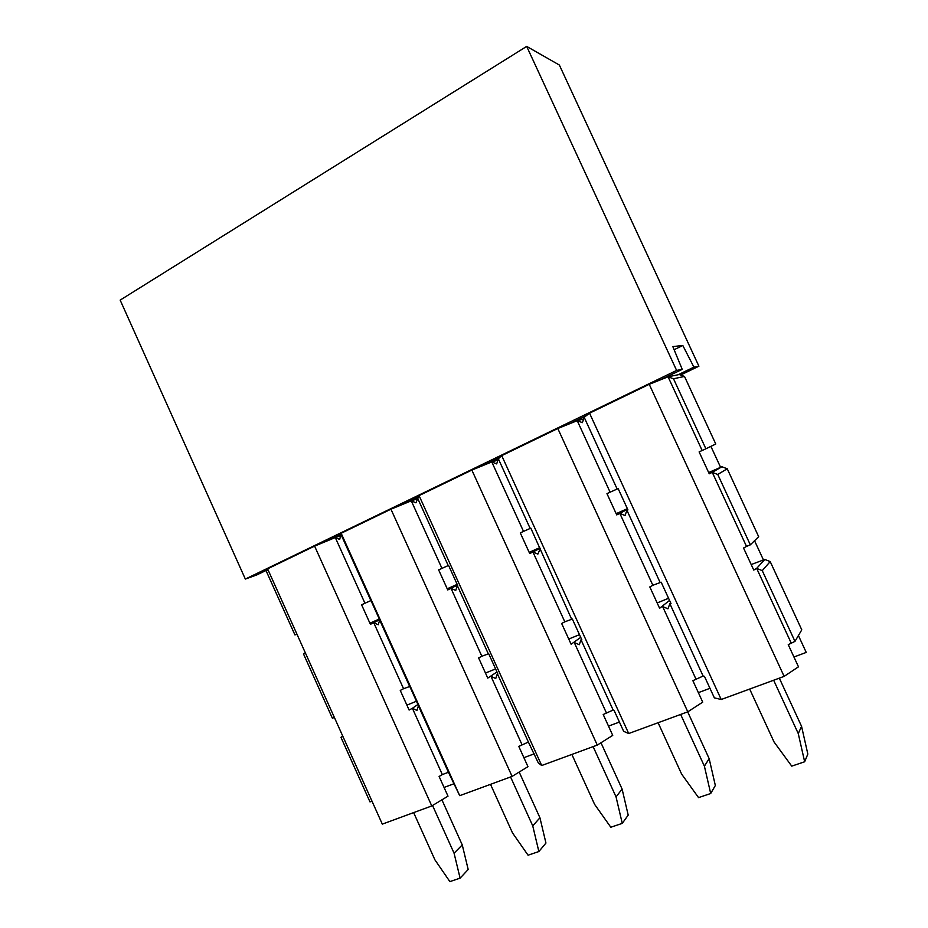 <?xml version="1.0" encoding="UTF-8"?>
<svg xmlns="http://www.w3.org/2000/svg" width="928" height="928" viewBox="0 0 928 928"><rect width="100%" height="100%" fill="white"/><g stroke="black" fill="none" stroke-linecap="round" stroke-linejoin="round"><path stroke-width="1.39" d="M580.719 637.362L571.126 644.241L561.649 623.488L564.804 621.806L532.927 552.021L529.714 553.552L520.295 532.904L523.52 531.408L491.794 461.947L471.853 470.078L419.062 495.61L415.93 502.802L411.278 500.842L390.943 509.205L341.156 533.275L339.706 539.493L335.286 537.556L314.604 546.116L431.775 805.945L448.004 796.166L439.106 776.469L442.331 774.578L412.392 708.284L409.12 710.048L400.258 690.432L403.552 688.715L373.752 622.723L370.411 624.312L361.595 604.789L364.948 603.246L335.286 537.556L340.854 535.63M568.748 639.044L579.49 634.659M496.979 671.965L487.768 678.101L478.616 657.929L481.841 656.235L488.708 653.753L497.686 673.519M485.472 673.044L495.598 668.914M403.552 688.715L409.782 686.476L418.505 705.779M669.54 600.393L659.622 608.292L649.809 586.925L652.86 585.278L619.846 513.404L616.726 514.901L606.958 493.638L610.102 492.188L577.239 420.686L557.798 428.516L501.712 455.636L498.336 458.792L496.677 463.919L491.794 461.947L497.918 460.102M657.163 602.945L668.566 598.282M564.804 621.806L572.356 619.057L581.868 639.879L581.021 639.763L581.601 639.299M751.193 564.549L764.8 559.445L756.668 568.388L753.745 570.059L743.56 548.042L746.506 546.418L712.263 472.352L709.247 473.802L699.12 451.89L702.148 450.498L668.079 376.803L649.229 384.308L589.535 413.169L584.188 417.322L582.39 422.646L577.239 420.686L583.631 418.98M652.86 585.278L661.177 582.204L671.037 603.652L669.854 603.676L670.689 602.898M342.768 736.124L340.959 737.308L369.982 801.896L371.989 801.142M342.931 736.507L340.959 737.308M791.097 642.837L756.668 568.388L762.248 570.639L770.194 561.591L801.78 629.845L794.971 641.376L788.243 644.67L798.474 666.814L784.125 676.384L721.218 699.515L714.351 697.856L704.433 676.303L703.122 676.06L692.868 680.676L702.728 702.148L687.787 711.811L628.708 733.526L623.651 731.334L614.092 710.407L613.141 710.048L603.212 714.514L612.735 735.37L597.272 745.091L541.697 765.519L538.263 762.851L528.392 742.064L518.775 746.39L527.962 766.656L512.094 776.411L459.708 795.667L448.433 772.27L442.331 774.578M431.775 805.945L382.313 824.134L267.589 568.852L314.604 546.116M417.925 704.48L412.392 708.284L416.927 710.442L418.412 705.837L448.433 772.27M406.893 705.129L416.452 701.232M521.93 744.511L490.982 676.35L495.738 678.53L497.362 673.763L528.392 742.064M606.286 712.646L574.258 642.512L579.269 644.716L581.021 639.763L613.141 710.048M695.838 678.82L662.662 606.587L667.94 608.814L669.854 603.676L703.122 676.06M762.248 570.639L794.971 641.376M770.194 561.591L764.8 559.445M444.06 787.443L453.769 783.824M523.891 757.677L534.18 753.849M608.513 726.125L619.417 722.065M698.366 692.636L709.955 688.309M793.939 657.001L806.235 652.419L798.416 635.541M432.541 805.481L454.07 853.203L462.26 844.921L468.188 869.501L460.102 878.155L449.883 881.6L434.93 859.862L413.644 812.603M441.914 799.832L462.26 844.921M519.181 772.05L539.934 817.777L545.942 843.065L538.866 851.544L528.067 855.198L512.5 832.903L490.518 784.346M538.866 851.544L532.742 825.862L510.574 776.968M539.934 817.777L532.742 825.862M600.973 742.76L622.096 789.055L628.198 815.109L622.259 823.38L610.81 827.242L594.604 804.367L571.868 754.429M622.259 823.38L616.053 796.908L593.12 746.622M622.096 789.055L616.053 796.908M687.683 711.846L709.154 758.628L715.337 785.494L710.697 793.51L698.552 797.616L681.639 774.114L658.103 722.726M710.697 793.51L704.398 766.203L680.653 714.432M709.154 758.628L704.398 766.203M779.323 678.148L801.56 726.334L807.836 754.058L804.657 761.772L791.735 766.134L774.068 741.994L749.673 689.052M804.657 761.772L798.266 733.584L773.65 680.236M801.56 726.334L798.266 733.584M460.102 878.155L454.07 853.203M540.015 548.286L532.927 552.021L537.88 554.097L540.224 548.726M529.169 552.357L539.736 547.659M457.504 585.069L447.748 589.953L438.642 569.885L448.56 565.396L457.666 585.429M447.226 588.793L457.191 584.373M364.948 603.246L370.956 600.544L379.772 620.043M627.595 509.17L619.846 513.404L625.054 515.504L626.91 510.261L627.862 509.75M616.157 513.671L627.374 508.683M523.52 531.408L530.816 528.136L571.544 619.011M708.667 472.538L721.903 466.761L712.263 472.352L717.762 474.463L750.323 544.84L746.506 546.418M610.102 492.188L618.129 488.58L627.943 509.913L626.91 510.261L660.028 582.297M305.393 652.987L303.491 653.938L332.386 718.237L334.358 717.425M305.44 653.068L303.491 653.938M717.762 474.463L727.239 468.779L758.675 536.697L750.323 544.84M379.633 619.753L373.752 622.723L378.23 624.776L379.68 620.09L409.55 686.221M369.901 623.187L379.297 618.999M481.841 656.235L451.043 588.398L455.741 590.463L457.318 585.603L488.198 653.59M727.239 468.779L721.903 466.761M754.545 540.722L763.292 559.607M417.124 498.928L411.278 500.842L441.948 568.365M673.508 378.775L684.493 376.432L679.226 374.529L668.079 376.803L673.508 378.775L705.895 448.792L702.148 450.498M268.099 570.001L266.185 570.929L294.953 634.949L296.89 634.068M684.493 376.432L715.766 444.013L705.895 448.792M390.943 509.205L512.094 776.411M341.156 533.275L459.708 795.667M471.853 470.078L597.272 745.091M419.062 495.61L541.697 765.519M557.798 428.516L687.787 711.811M501.712 455.636L628.708 733.526M649.229 384.308L784.125 676.384M589.535 413.169L721.218 699.515M370.852 600.567L341.11 534.737M448.201 565.535L417.449 497.86M530.143 528.415L498.336 458.792M617.143 488.998L584.188 417.322M710.894 446.38L720.557 467.248M674.122 349.728L682.799 345.471L672.835 346.596L682.219 369.356L676.616 370.423L526.686 46.4L120.164 300.104L245.34 579.06L256.743 574.966L267.902 569.572M676.616 370.423L245.34 579.06M682.219 369.356L660.91 379.656M586.218 415.756L569.85 423.667M499.612 457.597L484.207 465.044M418.064 497.002L403.541 504.02M341.133 534.18L327.422 540.815M526.686 46.4L559.364 65.041L698.912 366.2L693.912 367.14L682.799 345.471M680.595 375.016L698.912 366.2M678.124 374.75L693.912 367.14"/></g></svg>

